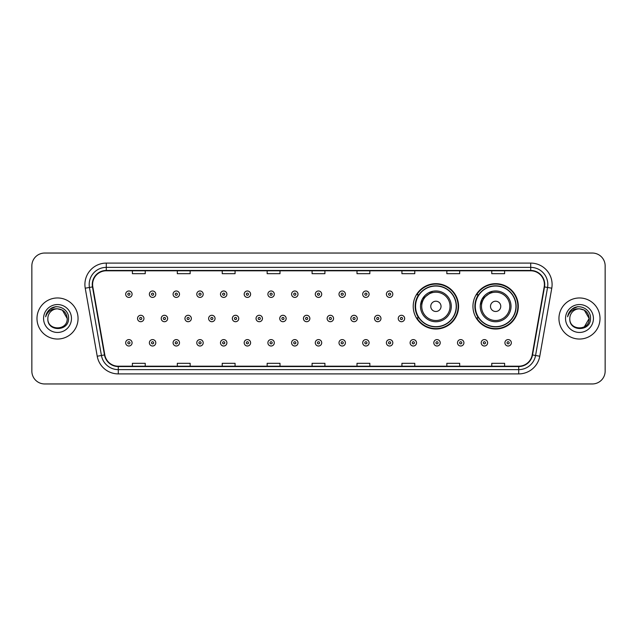 <?xml version="1.0" encoding="UTF-8"?>
<svg xmlns="http://www.w3.org/2000/svg" width="637" height="637" viewBox="0 0 637 637"><rect width="100%" height="100%" fill="white"/><g stroke="black" fill="none" stroke-linecap="round" stroke-linejoin="round"><path stroke-width="0.96" d="M472.949 306.349A22.677 22.677 0 0 0 495.626 329.026A22.677 22.677 0 0 0 518.303 306.349A22.677 22.677 0 0 0 495.626 283.672A22.677 22.677 0 0 0 472.949 306.349M413.222 306.349A22.677 22.677 0 0 0 435.899 329.026A22.677 22.677 0 0 0 458.576 306.349A22.677 22.677 0 0 0 435.899 283.672A22.677 22.677 0 0 0 413.222 306.349M418.66 317.903A20.75 20.75 0 0 1 418.66 294.796M478.387 317.903A20.75 20.75 0 0 1 478.387 294.796M31.85 265.876L31.85 371.124A12.836 12.836 0 0 0 44.686 383.96L592.314 383.96A12.836 12.836 0 0 0 605.15 371.124L605.15 265.876A12.836 12.836 0 0 0 592.314 253.04L44.686 253.04A12.836 12.836 0 0 0 31.85 265.876L31.85 371.124M36.986 318.5A20.535 20.535 0 0 0 57.521 339.035A20.535 20.535 0 0 0 78.056 318.5A20.535 20.535 0 0 0 57.521 297.965A20.535 20.535 0 0 0 36.986 318.5A20.535 20.535 0 0 0 57.521 339.035A20.535 20.535 0 0 0 78.056 318.5A20.535 20.535 0 0 0 57.521 297.965A20.535 20.535 0 0 0 36.986 318.5M558.944 318.5A20.535 20.535 0 0 0 579.479 339.035A20.535 20.535 0 0 0 600.014 318.5A20.535 20.535 0 0 0 579.479 297.965A20.535 20.535 0 0 0 558.944 318.5A20.535 20.535 0 0 0 579.479 339.035A20.535 20.535 0 0 0 600.014 318.5A20.535 20.535 0 0 0 579.479 297.965A20.535 20.535 0 0 0 558.944 318.5M92.604 284.484A13.688 13.688 0 0 1 106.291 270.797L530.709 270.797A13.688 13.688 0 0 1 544.189 286.865L532.198 354.889A13.688 13.688 0 0 1 518.709 366.203L118.291 366.203A13.688 13.688 0 0 1 104.802 354.889L92.811 286.865A13.688 13.688 0 0 1 92.604 284.484M92.261 284.484A14.03 14.03 0 0 0 92.476 286.921L104.468 354.952A14.03 14.03 0 0 0 118.291 366.546L518.709 366.546A14.03 14.03 0 0 0 532.532 354.952L544.524 286.921A14.03 14.03 0 0 0 530.709 270.454L106.291 270.454A14.03 14.03 0 0 0 92.261 284.484M85.231 288.203A21.395 21.395 0 0 1 106.291 263.097L530.709 263.097A21.395 21.395 0 0 1 551.769 288.203L539.778 356.226A21.395 21.395 0 0 1 518.709 373.903L118.291 373.903A21.395 21.395 0 0 1 97.222 356.226L85.231 288.203L89.443 287.462A17.111 17.111 0 0 1 106.291 267.373L530.709 267.373A17.111 17.111 0 0 1 547.557 287.462L535.566 355.486A17.111 17.111 0 0 1 518.709 369.627L118.291 369.627A17.111 17.111 0 0 1 101.434 355.486L89.443 287.462A17.111 17.111 0 0 1 89.18 284.484M592.314 253.04L44.686 253.04M44.686 383.96L592.314 383.96M605.15 371.124L605.15 265.876M312.082 270.797L312.082 273.695L324.918 273.695L324.918 270.797M267.158 270.797L267.158 273.695L279.993 273.695L279.993 270.797M222.233 270.797L222.233 273.695L235.069 273.695L235.069 270.797M177.317 270.797L177.317 273.695L190.152 273.695L190.152 270.797M132.392 270.797L132.392 273.695L145.228 273.695L145.228 270.797M357.007 270.797L357.007 273.695L369.842 273.695L369.842 270.797M401.931 270.797L401.931 273.695L414.767 273.695L414.767 270.797M446.848 270.797L446.848 273.695L459.683 273.695L459.683 270.797M491.772 270.797L491.772 273.695L504.608 273.695L504.608 270.797M324.918 366.203L324.918 363.305L312.082 363.305L312.082 366.203M279.993 366.203L279.993 363.305L267.158 363.305L267.158 366.203M235.069 366.203L235.069 363.305L222.233 363.305L222.233 366.203M190.152 366.203L190.152 363.305L177.317 363.305L177.317 366.203M145.228 366.203L145.228 363.305L132.392 363.305L132.392 366.203M369.842 366.203L369.842 363.305L357.007 363.305L357.007 366.203M414.767 366.203L414.767 363.305L401.931 363.305L401.931 366.203M459.683 366.203L459.683 363.305L446.848 363.305L446.848 366.203M504.608 366.203L504.608 363.305L491.772 363.305L491.772 366.203M67.196 318.5C67.785 330.977 47.257 330.977 47.847 318.5C46.947 332.02 68.979 331.71 68.549 318.5C69.298 309.248 57.282 303.26 50.172 309.033C47.656 311.047 46.151 313.635 45.657 316.804C47.648 311.135 51.597 308.475 57.521 308.826L62.354 310.123L67.196 318.5C67.785 330.977 47.257 330.977 47.847 318.5C47.257 330.977 67.785 330.977 67.196 318.5C67.785 330.977 47.257 330.977 47.847 318.5C47.257 330.977 67.785 330.977 67.196 318.5L62.354 310.123L57.521 308.826L62.354 310.123L67.196 318.5C66.614 312.624 63.397 309.399 57.521 308.826A9.674 9.674 0 0 0 47.847 318.5M43.571 318.5A13.95 13.95 0 0 0 57.521 332.45A13.95 13.95 0 0 0 71.471 318.5A13.95 13.95 0 0 0 57.521 304.55A13.95 13.95 0 0 0 43.571 318.5M50.164 309.033L55.992 306.612M432.563 291.316L422.347 299.032L420.539 305.147M441.035 306.349A5.136 5.136 0 0 0 435.899 301.213A5.136 5.136 0 0 0 430.763 306.349A5.136 5.136 0 0 0 435.899 311.485A5.136 5.136 0 0 0 441.035 306.349M451.299 306.349A15.399 15.399 0 0 0 435.899 290.95A15.399 15.399 0 0 0 420.5 306.349A15.399 15.399 0 0 0 435.899 321.749A15.399 15.399 0 0 0 451.299 306.349A15.399 15.399 0 0 1 435.899 321.749A15.399 15.399 0 0 1 420.5 306.349M456.219 306.349A20.32 20.32 0 0 0 435.899 286.029A20.32 20.32 0 0 0 415.579 306.349A20.32 20.32 0 0 0 435.899 326.67A20.32 20.32 0 0 0 456.219 306.349M458.146 306.349A22.247 22.247 0 0 1 416.885 317.903L418.947 317.903A20.511 20.511 0 0 0 456.411 306.397A20.511 20.511 0 0 0 418.947 294.796L416.885 294.796A22.247 22.247 0 0 1 458.146 306.349M492.29 291.316L482.074 299.032L480.266 305.147M500.762 306.349A5.136 5.136 0 0 0 495.626 301.213A5.136 5.136 0 0 0 490.49 306.349A5.136 5.136 0 0 0 495.626 311.485A5.136 5.136 0 0 0 500.762 306.349M511.025 306.349A15.399 15.399 0 0 0 495.626 290.95A15.399 15.399 0 0 0 480.218 306.349A15.399 15.399 0 0 0 495.626 321.749A15.399 15.399 0 0 0 511.025 306.349A15.399 15.399 0 0 1 495.626 321.749A15.399 15.399 0 0 1 480.218 306.349M515.946 306.349A20.32 20.32 0 0 0 495.626 286.029A20.32 20.32 0 0 0 475.306 306.349A20.32 20.32 0 0 0 495.626 326.67A20.32 20.32 0 0 0 515.946 306.349M517.873 306.349A22.247 22.247 0 0 1 476.611 317.903L478.674 317.903A20.511 20.511 0 0 0 516.137 306.397A20.511 20.511 0 0 0 478.674 294.796L476.611 294.796A22.247 22.247 0 0 1 517.873 306.349M579.479 308.826C585.355 309.399 588.58 312.624 589.153 318.5L584.312 326.877L589.153 318.5C589.743 330.977 569.215 330.977 569.804 318.5C568.905 332.02 590.945 331.71 590.507 318.5C591.255 309.248 579.24 303.26 572.13 309.033C569.613 311.047 568.108 313.635 567.615 316.804C569.605 311.135 573.563 308.475 579.479 308.826L584.312 310.123L589.153 318.5C589.743 330.977 569.215 330.977 569.804 318.5C569.215 330.977 589.743 330.977 589.153 318.5L584.312 310.123L579.479 308.826L584.312 310.123L589.153 318.5L584.312 310.123L579.479 308.826A9.674 9.674 0 0 0 569.804 318.5M565.529 318.5A13.95 13.95 0 0 0 579.479 332.45A13.95 13.95 0 0 0 593.429 318.5A13.95 13.95 0 0 0 579.479 304.55A13.95 13.95 0 0 0 565.529 318.5M572.122 309.033L577.95 306.612M132.09 294.198A3.209 3.209 0 0 1 128.881 297.407A3.209 3.209 0 0 1 125.672 294.198A3.209 3.209 0 0 1 128.881 290.99A3.209 3.209 0 0 1 132.09 294.198A3.209 3.209 0 0 0 128.881 290.99A3.209 3.209 0 0 0 125.672 294.198M155.794 294.198A3.209 3.209 0 0 1 152.585 297.407A3.209 3.209 0 0 1 149.376 294.198A3.209 3.209 0 0 1 152.585 290.99A3.209 3.209 0 0 1 155.794 294.198A3.209 3.209 0 0 0 152.585 290.99A3.209 3.209 0 0 0 149.376 294.198M179.499 294.198A3.209 3.209 0 0 1 176.29 297.407A3.209 3.209 0 0 1 173.081 294.198A3.209 3.209 0 0 1 176.29 290.99A3.209 3.209 0 0 1 179.499 294.198A3.209 3.209 0 0 0 176.29 290.99A3.209 3.209 0 0 0 173.081 294.198M203.195 294.198A3.209 3.209 0 0 1 199.986 297.407A3.209 3.209 0 0 1 196.777 294.198A3.209 3.209 0 0 1 199.986 290.99A3.209 3.209 0 0 1 203.195 294.198A3.209 3.209 0 0 0 199.986 290.99A3.209 3.209 0 0 0 196.777 294.198M226.899 294.198A3.209 3.209 0 0 1 223.691 297.407A3.209 3.209 0 0 1 220.482 294.198A3.209 3.209 0 0 1 223.691 290.99A3.209 3.209 0 0 1 226.899 294.198A3.209 3.209 0 0 0 223.691 290.99A3.209 3.209 0 0 0 220.482 294.198M250.604 294.198A3.209 3.209 0 0 1 247.395 297.407A3.209 3.209 0 0 1 244.186 294.198A3.209 3.209 0 0 1 247.395 290.99A3.209 3.209 0 0 1 250.604 294.198A3.209 3.209 0 0 0 247.395 290.99A3.209 3.209 0 0 0 244.186 294.198M274.308 294.198A3.209 3.209 0 0 1 271.099 297.407A3.209 3.209 0 0 1 267.89 294.198A3.209 3.209 0 0 1 271.099 290.99A3.209 3.209 0 0 1 274.308 294.198A3.209 3.209 0 0 0 271.099 290.99A3.209 3.209 0 0 0 267.89 294.198M298.005 294.198A3.209 3.209 0 0 1 294.796 297.407A3.209 3.209 0 0 1 291.587 294.198A3.209 3.209 0 0 1 294.796 290.99A3.209 3.209 0 0 1 298.005 294.198A3.209 3.209 0 0 0 294.796 290.99A3.209 3.209 0 0 0 291.587 294.198M321.709 294.198A3.209 3.209 0 0 1 318.5 297.407A3.209 3.209 0 0 1 315.291 294.198A3.209 3.209 0 0 1 318.5 290.99A3.209 3.209 0 0 1 321.709 294.198A3.209 3.209 0 0 0 318.5 290.99A3.209 3.209 0 0 0 315.291 294.198M345.413 294.198A3.209 3.209 0 0 1 342.204 297.407A3.209 3.209 0 0 1 338.995 294.198A3.209 3.209 0 0 1 342.204 290.99A3.209 3.209 0 0 1 345.413 294.198A3.209 3.209 0 0 0 342.204 290.99A3.209 3.209 0 0 0 338.995 294.198M369.11 294.198A3.209 3.209 0 0 1 365.901 297.407A3.209 3.209 0 0 1 362.692 294.198A3.209 3.209 0 0 1 365.901 290.99A3.209 3.209 0 0 1 369.11 294.198A3.209 3.209 0 0 0 365.901 290.99A3.209 3.209 0 0 0 362.692 294.198M392.814 294.198A3.209 3.209 0 0 1 389.605 297.407A3.209 3.209 0 0 1 386.396 294.198A3.209 3.209 0 0 1 389.605 290.99A3.209 3.209 0 0 1 392.814 294.198A3.209 3.209 0 0 0 389.605 290.99A3.209 3.209 0 0 0 386.396 294.198M137.528 318.5A3.209 3.209 0 0 1 140.737 315.291A3.209 3.209 0 0 1 143.946 318.5A3.209 3.209 0 0 1 140.737 321.709A3.209 3.209 0 0 1 137.528 318.5A3.209 3.209 0 0 0 140.737 321.709A3.209 3.209 0 0 0 143.946 318.5M161.225 318.5A3.209 3.209 0 0 1 164.434 315.291A3.209 3.209 0 0 1 167.642 318.5A3.209 3.209 0 0 1 164.434 321.709A3.209 3.209 0 0 1 161.225 318.5A3.209 3.209 0 0 0 164.434 321.709A3.209 3.209 0 0 0 167.642 318.5M184.929 318.5A3.209 3.209 0 0 1 188.138 315.291A3.209 3.209 0 0 1 191.347 318.5A3.209 3.209 0 0 1 188.138 321.709A3.209 3.209 0 0 1 184.929 318.5A3.209 3.209 0 0 0 188.138 321.709A3.209 3.209 0 0 0 191.347 318.5M208.633 318.5A3.209 3.209 0 0 1 211.842 315.291A3.209 3.209 0 0 1 215.051 318.5A3.209 3.209 0 0 1 211.842 321.709A3.209 3.209 0 0 1 208.633 318.5A3.209 3.209 0 0 0 211.842 321.709A3.209 3.209 0 0 0 215.051 318.5M232.338 318.5A3.209 3.209 0 0 1 235.539 315.291A3.209 3.209 0 0 1 238.748 318.5A3.209 3.209 0 0 1 235.539 321.709A3.209 3.209 0 0 1 232.338 318.5A3.209 3.209 0 0 0 235.539 321.709A3.209 3.209 0 0 0 238.748 318.5M256.034 318.5A3.209 3.209 0 0 1 259.243 315.291A3.209 3.209 0 0 1 262.452 318.5A3.209 3.209 0 0 1 259.243 321.709A3.209 3.209 0 0 1 256.034 318.5A3.209 3.209 0 0 0 259.243 321.709A3.209 3.209 0 0 0 262.452 318.5M279.739 318.5A3.209 3.209 0 0 1 282.947 315.291A3.209 3.209 0 0 1 286.156 318.5A3.209 3.209 0 0 1 282.947 321.709A3.209 3.209 0 0 1 279.739 318.5A3.209 3.209 0 0 0 282.947 321.709A3.209 3.209 0 0 0 286.156 318.5M303.443 318.5A3.209 3.209 0 0 1 306.652 315.291A3.209 3.209 0 0 1 309.861 318.5A3.209 3.209 0 0 1 306.652 321.709A3.209 3.209 0 0 1 303.443 318.5A3.209 3.209 0 0 0 306.652 321.709A3.209 3.209 0 0 0 309.861 318.5M327.139 318.5A3.209 3.209 0 0 1 330.348 315.291A3.209 3.209 0 0 1 333.557 318.5A3.209 3.209 0 0 1 330.348 321.709A3.209 3.209 0 0 1 327.139 318.5A3.209 3.209 0 0 0 330.348 321.709A3.209 3.209 0 0 0 333.557 318.5M350.844 318.5A3.209 3.209 0 0 1 354.053 315.291A3.209 3.209 0 0 1 357.261 318.5A3.209 3.209 0 0 1 354.053 321.709A3.209 3.209 0 0 1 350.844 318.5A3.209 3.209 0 0 0 354.053 321.709A3.209 3.209 0 0 0 357.261 318.5M374.548 318.5A3.209 3.209 0 0 1 377.757 315.291A3.209 3.209 0 0 1 380.966 318.5A3.209 3.209 0 0 1 377.757 321.709A3.209 3.209 0 0 1 374.548 318.5A3.209 3.209 0 0 0 377.757 321.709A3.209 3.209 0 0 0 380.966 318.5M398.252 318.5A3.209 3.209 0 0 1 401.461 315.291A3.209 3.209 0 0 1 404.662 318.5A3.209 3.209 0 0 1 401.461 321.709A3.209 3.209 0 0 1 398.252 318.5A3.209 3.209 0 0 0 401.461 321.709A3.209 3.209 0 0 0 404.662 318.5M125.672 342.802A3.209 3.209 0 0 1 128.881 339.593A3.209 3.209 0 0 1 132.09 342.802A3.209 3.209 0 0 1 128.881 346.01A3.209 3.209 0 0 1 125.672 342.802A3.209 3.209 0 0 0 128.881 346.01A3.209 3.209 0 0 0 132.09 342.802M149.376 342.802A3.209 3.209 0 0 1 152.585 339.593A3.209 3.209 0 0 1 155.794 342.802A3.209 3.209 0 0 1 152.585 346.01A3.209 3.209 0 0 1 149.376 342.802A3.209 3.209 0 0 0 152.585 346.01A3.209 3.209 0 0 0 155.794 342.802M173.081 342.802A3.209 3.209 0 0 1 176.29 339.593A3.209 3.209 0 0 1 179.499 342.802A3.209 3.209 0 0 1 176.29 346.01A3.209 3.209 0 0 1 173.081 342.802A3.209 3.209 0 0 0 176.29 346.01A3.209 3.209 0 0 0 179.499 342.802M196.777 342.802A3.209 3.209 0 0 1 199.986 339.593A3.209 3.209 0 0 1 203.195 342.802A3.209 3.209 0 0 1 199.986 346.01A3.209 3.209 0 0 1 196.777 342.802A3.209 3.209 0 0 0 199.986 346.01A3.209 3.209 0 0 0 203.195 342.802M220.482 342.802A3.209 3.209 0 0 1 223.691 339.593A3.209 3.209 0 0 1 226.899 342.802A3.209 3.209 0 0 1 223.691 346.01A3.209 3.209 0 0 1 220.482 342.802A3.209 3.209 0 0 0 223.691 346.01A3.209 3.209 0 0 0 226.899 342.802M244.186 342.802A3.209 3.209 0 0 1 247.395 339.593A3.209 3.209 0 0 1 250.604 342.802A3.209 3.209 0 0 1 247.395 346.01A3.209 3.209 0 0 1 244.186 342.802A3.209 3.209 0 0 0 247.395 346.01A3.209 3.209 0 0 0 250.604 342.802M267.89 342.802A3.209 3.209 0 0 1 271.099 339.593A3.209 3.209 0 0 1 274.308 342.802A3.209 3.209 0 0 1 271.099 346.01A3.209 3.209 0 0 1 267.89 342.802A3.209 3.209 0 0 0 271.099 346.01A3.209 3.209 0 0 0 274.308 342.802M291.587 342.802A3.209 3.209 0 0 1 294.796 339.593A3.209 3.209 0 0 1 298.005 342.802A3.209 3.209 0 0 1 294.796 346.01A3.209 3.209 0 0 1 291.587 342.802A3.209 3.209 0 0 0 294.796 346.01A3.209 3.209 0 0 0 298.005 342.802M315.291 342.802A3.209 3.209 0 0 1 318.5 339.593A3.209 3.209 0 0 1 321.709 342.802A3.209 3.209 0 0 1 318.5 346.01A3.209 3.209 0 0 1 315.291 342.802A3.209 3.209 0 0 0 318.5 346.01A3.209 3.209 0 0 0 321.709 342.802M338.995 342.802A3.209 3.209 0 0 1 342.204 339.593A3.209 3.209 0 0 1 345.413 342.802A3.209 3.209 0 0 1 342.204 346.01A3.209 3.209 0 0 1 338.995 342.802A3.209 3.209 0 0 0 342.204 346.01A3.209 3.209 0 0 0 345.413 342.802M362.692 342.802A3.209 3.209 0 0 1 365.901 339.593A3.209 3.209 0 0 1 369.11 342.802A3.209 3.209 0 0 1 365.901 346.01A3.209 3.209 0 0 1 362.692 342.802A3.209 3.209 0 0 0 365.901 346.01A3.209 3.209 0 0 0 369.11 342.802M386.396 342.802A3.209 3.209 0 0 1 389.605 339.593A3.209 3.209 0 0 1 392.814 342.802A3.209 3.209 0 0 1 389.605 346.01A3.209 3.209 0 0 1 386.396 342.802A3.209 3.209 0 0 0 389.605 346.01A3.209 3.209 0 0 0 392.814 342.802M410.101 342.802A3.209 3.209 0 0 1 413.309 339.593A3.209 3.209 0 0 1 416.518 342.802A3.209 3.209 0 0 1 413.309 346.01A3.209 3.209 0 0 1 410.101 342.802A3.209 3.209 0 0 0 413.309 346.01A3.209 3.209 0 0 0 416.518 342.802M433.805 342.802A3.209 3.209 0 0 1 437.014 339.593A3.209 3.209 0 0 1 440.223 342.802A3.209 3.209 0 0 1 437.014 346.01A3.209 3.209 0 0 1 433.805 342.802A3.209 3.209 0 0 0 437.014 346.01A3.209 3.209 0 0 0 440.223 342.802M457.501 342.802A3.209 3.209 0 0 1 460.71 339.593A3.209 3.209 0 0 1 463.919 342.802A3.209 3.209 0 0 1 460.71 346.01A3.209 3.209 0 0 1 457.501 342.802A3.209 3.209 0 0 0 460.71 346.01A3.209 3.209 0 0 0 463.919 342.802M481.206 342.802A3.209 3.209 0 0 1 484.415 339.593A3.209 3.209 0 0 1 487.623 342.802A3.209 3.209 0 0 1 484.415 346.01A3.209 3.209 0 0 1 481.206 342.802A3.209 3.209 0 0 0 484.415 346.01A3.209 3.209 0 0 0 487.623 342.802M504.91 342.802A3.209 3.209 0 0 1 508.119 339.593A3.209 3.209 0 0 1 511.328 342.802A3.209 3.209 0 0 1 508.119 346.01A3.209 3.209 0 0 1 504.91 342.802A3.209 3.209 0 0 0 508.119 346.01A3.209 3.209 0 0 0 511.328 342.802M530.709 263.097L530.709 270.454M89.443 287.462L92.476 286.921M118.291 373.903L118.291 366.546M518.709 366.546L518.709 373.903M532.532 354.952L539.778 356.226M97.222 356.226L104.468 354.952M544.524 286.921L551.769 288.203M106.291 263.097L106.291 270.454M450.048 306.349A14.149 14.149 0 0 0 435.899 292.2A14.149 14.149 0 0 0 421.75 306.349A14.149 14.149 0 0 0 435.899 320.499A14.149 14.149 0 0 0 450.048 306.349M509.775 306.349A14.149 14.149 0 0 0 495.626 292.2A14.149 14.149 0 0 0 481.476 306.349A14.149 14.149 0 0 0 495.626 320.499A14.149 14.149 0 0 0 509.775 306.349M127.814 294.198A1.067 1.067 0 0 0 128.881 295.265A1.067 1.067 0 0 0 129.956 294.198A1.067 1.067 0 0 0 128.881 293.131A1.067 1.067 0 0 0 127.814 294.198M151.518 294.198A1.067 1.067 0 0 0 152.585 295.265A1.067 1.067 0 0 0 153.652 294.198A1.067 1.067 0 0 0 152.585 293.131A1.067 1.067 0 0 0 151.518 294.198M175.215 294.198A1.067 1.067 0 0 0 176.29 295.265A1.067 1.067 0 0 0 177.357 294.198A1.067 1.067 0 0 0 176.29 293.131A1.067 1.067 0 0 0 175.215 294.198M198.919 294.198A1.067 1.067 0 0 0 199.986 295.265A1.067 1.067 0 0 0 201.061 294.198A1.067 1.067 0 0 0 199.986 293.131A1.067 1.067 0 0 0 198.919 294.198M222.624 294.198A1.067 1.067 0 0 0 223.691 295.265A1.067 1.067 0 0 0 224.757 294.198A1.067 1.067 0 0 0 223.691 293.131A1.067 1.067 0 0 0 222.624 294.198M246.328 294.198A1.067 1.067 0 0 0 247.395 295.265A1.067 1.067 0 0 0 248.462 294.198A1.067 1.067 0 0 0 247.395 293.131A1.067 1.067 0 0 0 246.328 294.198M270.024 294.198A1.067 1.067 0 0 0 271.099 295.265A1.067 1.067 0 0 0 272.166 294.198A1.067 1.067 0 0 0 271.099 293.131A1.067 1.067 0 0 0 270.024 294.198M293.729 294.198A1.067 1.067 0 0 0 294.796 295.265A1.067 1.067 0 0 0 295.871 294.198A1.067 1.067 0 0 0 294.796 293.131A1.067 1.067 0 0 0 293.729 294.198M317.433 294.198A1.067 1.067 0 0 0 318.5 295.265A1.067 1.067 0 0 0 319.567 294.198A1.067 1.067 0 0 0 318.5 293.131A1.067 1.067 0 0 0 317.433 294.198M341.129 294.198A1.067 1.067 0 0 0 342.204 295.265A1.067 1.067 0 0 0 343.271 294.198A1.067 1.067 0 0 0 342.204 293.131A1.067 1.067 0 0 0 341.129 294.198M364.834 294.198A1.067 1.067 0 0 0 365.901 295.265A1.067 1.067 0 0 0 366.976 294.198A1.067 1.067 0 0 0 365.901 293.131A1.067 1.067 0 0 0 364.834 294.198M388.538 294.198A1.067 1.067 0 0 0 389.605 295.265A1.067 1.067 0 0 0 390.672 294.198A1.067 1.067 0 0 0 389.605 293.131A1.067 1.067 0 0 0 388.538 294.198M141.804 318.5A1.067 1.067 0 0 0 140.737 317.433A1.067 1.067 0 0 0 139.662 318.5A1.067 1.067 0 0 0 140.737 319.567A1.067 1.067 0 0 0 141.804 318.5M165.509 318.5A1.067 1.067 0 0 0 164.434 317.433A1.067 1.067 0 0 0 163.367 318.5A1.067 1.067 0 0 0 164.434 319.567A1.067 1.067 0 0 0 165.509 318.5M189.205 318.5A1.067 1.067 0 0 0 188.138 317.433A1.067 1.067 0 0 0 187.071 318.5A1.067 1.067 0 0 0 188.138 319.567A1.067 1.067 0 0 0 189.205 318.5M212.909 318.5A1.067 1.067 0 0 0 211.842 317.433A1.067 1.067 0 0 0 210.767 318.5A1.067 1.067 0 0 0 211.842 319.567A1.067 1.067 0 0 0 212.909 318.5M236.614 318.5A1.067 1.067 0 0 0 235.539 317.433A1.067 1.067 0 0 0 234.472 318.5A1.067 1.067 0 0 0 235.539 319.567A1.067 1.067 0 0 0 236.614 318.5M260.318 318.5A1.067 1.067 0 0 0 259.243 317.433A1.067 1.067 0 0 0 258.176 318.5A1.067 1.067 0 0 0 259.243 319.567A1.067 1.067 0 0 0 260.318 318.5M284.014 318.5A1.067 1.067 0 0 0 282.947 317.433A1.067 1.067 0 0 0 281.88 318.5A1.067 1.067 0 0 0 282.947 319.567A1.067 1.067 0 0 0 284.014 318.5M307.719 318.5A1.067 1.067 0 0 0 306.652 317.433A1.067 1.067 0 0 0 305.577 318.5A1.067 1.067 0 0 0 306.652 319.567A1.067 1.067 0 0 0 307.719 318.5M331.423 318.5A1.067 1.067 0 0 0 330.348 317.433A1.067 1.067 0 0 0 329.281 318.5A1.067 1.067 0 0 0 330.348 319.567A1.067 1.067 0 0 0 331.423 318.5M355.12 318.5A1.067 1.067 0 0 0 354.053 317.433A1.067 1.067 0 0 0 352.986 318.5A1.067 1.067 0 0 0 354.053 319.567A1.067 1.067 0 0 0 355.12 318.5M378.824 318.5A1.067 1.067 0 0 0 377.757 317.433A1.067 1.067 0 0 0 376.682 318.5A1.067 1.067 0 0 0 377.757 319.567A1.067 1.067 0 0 0 378.824 318.5M402.528 318.5A1.067 1.067 0 0 0 401.461 317.433A1.067 1.067 0 0 0 400.386 318.5A1.067 1.067 0 0 0 401.461 319.567A1.067 1.067 0 0 0 402.528 318.5M129.956 342.802A1.067 1.067 0 0 0 128.881 341.735A1.067 1.067 0 0 0 127.814 342.802A1.067 1.067 0 0 0 128.881 343.869A1.067 1.067 0 0 0 129.956 342.802M153.652 342.802A1.067 1.067 0 0 0 152.585 341.735A1.067 1.067 0 0 0 151.518 342.802A1.067 1.067 0 0 0 152.585 343.869A1.067 1.067 0 0 0 153.652 342.802M177.357 342.802A1.067 1.067 0 0 0 176.29 341.735A1.067 1.067 0 0 0 175.215 342.802A1.067 1.067 0 0 0 176.29 343.869A1.067 1.067 0 0 0 177.357 342.802M201.061 342.802A1.067 1.067 0 0 0 199.986 341.735A1.067 1.067 0 0 0 198.919 342.802A1.067 1.067 0 0 0 199.986 343.869A1.067 1.067 0 0 0 201.061 342.802M224.757 342.802A1.067 1.067 0 0 0 223.691 341.735A1.067 1.067 0 0 0 222.624 342.802A1.067 1.067 0 0 0 223.691 343.869A1.067 1.067 0 0 0 224.757 342.802M248.462 342.802A1.067 1.067 0 0 0 247.395 341.735A1.067 1.067 0 0 0 246.328 342.802A1.067 1.067 0 0 0 247.395 343.869A1.067 1.067 0 0 0 248.462 342.802M272.166 342.802A1.067 1.067 0 0 0 271.099 341.735A1.067 1.067 0 0 0 270.024 342.802A1.067 1.067 0 0 0 271.099 343.869A1.067 1.067 0 0 0 272.166 342.802M295.871 342.802A1.067 1.067 0 0 0 294.796 341.735A1.067 1.067 0 0 0 293.729 342.802A1.067 1.067 0 0 0 294.796 343.869A1.067 1.067 0 0 0 295.871 342.802M319.567 342.802A1.067 1.067 0 0 0 318.5 341.735A1.067 1.067 0 0 0 317.433 342.802A1.067 1.067 0 0 0 318.5 343.869A1.067 1.067 0 0 0 319.567 342.802M343.271 342.802A1.067 1.067 0 0 0 342.204 341.735A1.067 1.067 0 0 0 341.129 342.802A1.067 1.067 0 0 0 342.204 343.869A1.067 1.067 0 0 0 343.271 342.802M366.976 342.802A1.067 1.067 0 0 0 365.901 341.735A1.067 1.067 0 0 0 364.834 342.802A1.067 1.067 0 0 0 365.901 343.869A1.067 1.067 0 0 0 366.976 342.802M390.672 342.802A1.067 1.067 0 0 0 389.605 341.735A1.067 1.067 0 0 0 388.538 342.802A1.067 1.067 0 0 0 389.605 343.869A1.067 1.067 0 0 0 390.672 342.802M414.376 342.802A1.067 1.067 0 0 0 413.309 341.735A1.067 1.067 0 0 0 412.243 342.802A1.067 1.067 0 0 0 413.309 343.869A1.067 1.067 0 0 0 414.376 342.802M438.081 342.802A1.067 1.067 0 0 0 437.014 341.735A1.067 1.067 0 0 0 435.939 342.802A1.067 1.067 0 0 0 437.014 343.869A1.067 1.067 0 0 0 438.081 342.802M461.785 342.802A1.067 1.067 0 0 0 460.71 341.735A1.067 1.067 0 0 0 459.643 342.802A1.067 1.067 0 0 0 460.71 343.869A1.067 1.067 0 0 0 461.785 342.802M485.482 342.802A1.067 1.067 0 0 0 484.415 341.735A1.067 1.067 0 0 0 483.348 342.802A1.067 1.067 0 0 0 484.415 343.869A1.067 1.067 0 0 0 485.482 342.802M509.186 342.802A1.067 1.067 0 0 0 508.119 341.735A1.067 1.067 0 0 0 507.044 342.802A1.067 1.067 0 0 0 508.119 343.869A1.067 1.067 0 0 0 509.186 342.802"/></g></svg>
